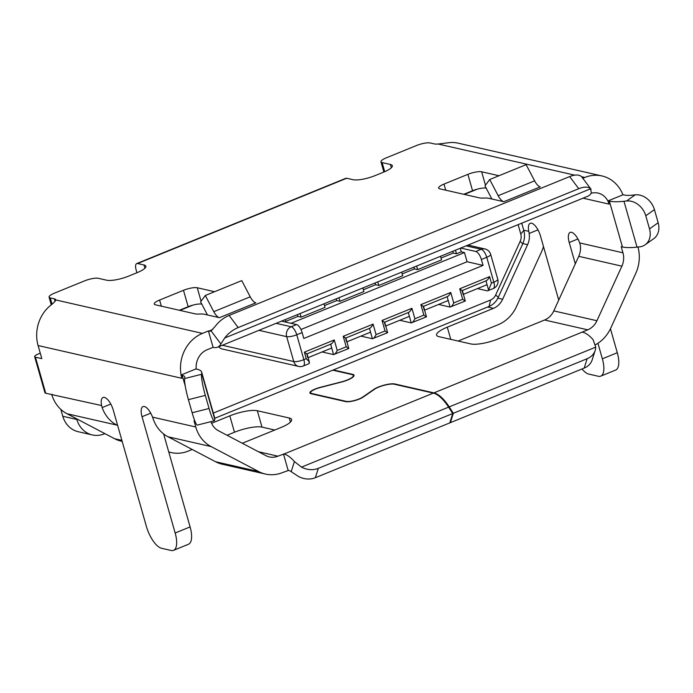 <?xml version="1.0" encoding="UTF-8"?>
<svg xmlns="http://www.w3.org/2000/svg" width="693" height="693" viewBox="0 0 693 693"><rect width="100%" height="100%" fill="white"/><g stroke="black" fill="none" stroke-linecap="round" stroke-linejoin="round"><path stroke-width="1.04" d="M332.735 370.183L352.027 374.584A11.946 2.937 164.1 0 1 353.352 375.45A11.946 2.937 164.1 0 1 341.493 381.869L320.383 387.309A10.542 2.59 -15.9 0 0 315.254 388.99A10.542 2.59 -15.9 0 0 309.91 392.974A10.542 2.59 -15.9 0 0 311.088 393.737L345.616 401.611A10.542 2.59 -15.9 0 0 363.21 397.08L374.359 389.362A11.946 2.937 164.1 0 1 378.707 387.127A11.946 2.937 164.1 0 1 394.3 384.225L433.342 393.122L283.974 454.028A35.144 13.929 67.8 0 1 294.404 461.555L301.498 467.125A17.568 14.562 17.6 0 0 318.312 468.355L315.341 477.72A17.568 14.562 -162.4 0 1 298.527 476.498L291.199 471.673L294.404 461.555M635.195 194.837A17.568 14.007 54.6 0 1 654.426 209.624L645.781 215.774A17.568 14.007 -125.4 0 0 626.55 200.987L635.195 194.837L632.614 195.114A23.19 5.7 164.1 0 1 624.306 195.036L623.094 194.759L608.151 200.849L609.364 201.126L622.435 246.985L621.223 246.708L622.955 252.798A17.568 15.541 102.8 0 1 621.881 266.164L596.933 320.729A17.568 15.541 102.8 0 1 587.742 329.833L433.939 392.879L394.897 383.983A12.647 3.11 -15.9 0 0 378.387 387.049A12.647 3.11 -15.9 0 0 373.778 389.423L362.63 397.132A9.841 2.417 164.1 0 1 346.214 401.368L311.685 393.494A9.841 2.417 164.1 0 1 310.585 392.784A9.841 2.417 164.1 0 1 315.575 389.068A9.841 2.417 164.1 0 1 320.357 387.5L341.467 382.051A12.647 3.11 -15.9 0 0 354.028 375.26A12.647 3.11 -15.9 0 0 352.616 374.341L333.333 369.941M498.969 175.736L481.635 171.786A10.542 2.59 -15.9 0 0 467.888 174.35L443.988 184.095A10.542 2.59 -15.9 0 0 438.643 188.072A10.542 2.59 -15.9 0 0 439.812 188.843L479.27 197.834A17.568 4.314 -15.9 0 0 483.03 198.085L484.935 198.025A17.568 4.314 164.1 0 1 488.695 198.276L503.811 201.724A10.542 4.175 -112.2 0 1 498.18 195.703L489.708 179.513L484.987 185.863L491.857 198.995M622.938 194.82A35.144 31.081 102.8 0 0 601.966 175.953L458.151 143.165A35.144 31.081 102.8 0 0 450.407 142.524L438.132 144.014A11.946 2.937 164.1 0 1 434.381 143.919L430.232 142.975A10.542 2.59 -15.9 0 0 416.476 145.53L386.304 157.839A10.542 2.59 -15.9 0 0 380.959 161.816A10.542 2.59 -15.9 0 0 382.138 162.586L384.719 171.673M40.272 353.179L38.21 354.019A7.025 1.724 -15.9 0 0 34.65 356.67A7.025 1.724 -15.9 0 0 35.438 357.181L41.823 358.636L38.089 345.538A35.144 31.081 102.8 0 1 50.104 305.76C53.63 302.997 55.518 301.057 55.761 299.939A11.946 2.937 164.1 0 0 55.735 299.74A11.946 2.937 164.1 0 0 54.4 298.865L50.242 297.921L52.018 304.149M346.708 178.248L137.595 263.522A7.727 3.067 -112.2 0 0 136.729 263.565L345.842 178.3A7.727 3.067 67.8 0 1 346.708 178.248L353.101 179.704A16.866 4.149 164.1 0 0 375.112 175.606L383.775 172.072A16.866 4.149 164.1 0 0 392.325 165.705A16.866 4.149 164.1 0 0 390.445 164.475L382.138 162.586M608.151 200.849L609.086 204.123A17.568 15.541 102.8 0 0 598.059 193.087A17.568 15.541 102.8 0 0 591.112 193.278M601.966 175.953A35.144 31.081 102.8 0 0 584.823 177.46L582.804 178.283M595.53 344.733A35.144 31.081 102.8 0 0 610.793 328.006L635.741 273.44A35.144 31.081 102.8 0 0 637.976 247.029M201.55 374.298A17.568 2.088 75.8 0 0 205.319 395.382L188.401 399.653A17.568 2.088 -104.2 0 1 184.633 378.56L201.55 374.298L201.706 373.458A40.766 10.014 -15.9 0 0 201.672 372.193A40.766 10.014 -15.9 0 0 197.115 369.23L195.902 368.953L181.116 374.982A35.144 31.081 102.8 0 1 202.443 333.385L208.42 330.942L213.08 347.323L207.112 349.757A17.568 15.541 102.8 0 0 196.223 369.031M194.898 421.101L194.031 420.911L195.764 426.992A35.144 31.081 102.8 0 0 211.114 446.587L258.714 471.578A35.144 31.081 102.8 0 0 265.428 474.055A35.144 31.081 102.8 0 0 282.571 472.557L288.635 470.408A17.568 6.965 67.8 0 1 291.199 471.673M227.061 435.256L234.477 432.233A21.085 5.18 164.1 0 1 261.989 427.113L274.774 430.024M168.728 451.897A35.144 31.081 -77.2 0 0 171.154 452.564A35.144 31.081 -77.2 0 0 188.297 451.065L192.204 449.471M242.316 443.26L280.942 427.512A21.085 5.18 -15.9 0 0 291.632 419.551A21.085 5.18 -15.9 0 0 289.284 418.018L257.32 410.732A21.085 5.18 -15.9 0 0 229.807 415.852L211.573 423.293M210.932 421.647A17.568 15.541 102.8 0 0 218.373 430.7L265.982 455.691A17.568 15.541 102.8 0 0 269.334 456.93A17.568 15.541 102.8 0 0 277.91 456.176L283.974 454.028M318.312 468.355L452.737 413.539L448.605 407.137A35.144 13.929 -112.2 0 0 433.342 393.122M452.737 413.539L449.774 422.903L315.341 477.72M288.123 470.296L283.454 453.915M150.736 413.167L142.039 416.71A12.301 4.877 67.8 0 1 142.983 406.6A12.301 4.877 67.8 0 1 152.529 417.134L153.283 419.239A35.144 31.081 102.8 0 0 167.975 436.755L215.575 461.737A35.144 31.081 102.8 0 0 222.288 464.223L265.428 474.055M117.654 425.528L116.84 425.095A35.144 31.081 -77.2 0 1 102.157 407.579L101.585 405.526A12.301 4.877 67.8 0 1 103.04 397.487A12.301 4.877 67.8 0 1 113.28 410.152L146.405 526.446A21.085 8.359 67.8 0 0 161.59 548.293L171.18 550.476A21.085 8.359 67.8 0 0 173.536 550.346A21.085 8.359 67.8 0 0 175.164 533.004L142.039 416.71M537.976 229.859L529.157 233.454L528.776 231.323A12.301 4.877 67.8 0 1 530.223 223.293A12.301 4.877 67.8 0 1 540.462 235.958L558.731 300.086M577.927 238.964L569.222 242.515A12.301 4.877 67.8 0 1 570.174 232.398A12.301 4.877 67.8 0 1 579.712 242.94L580.284 245.114A17.568 15.541 102.8 0 1 578.733 256.323L553.794 310.897A17.568 15.541 102.8 0 1 544.594 320.001L498.423 338.825A21.085 5.18 -15.9 0 1 470.911 343.953L438.955 336.668A21.085 5.18 -15.9 0 1 436.599 335.135A21.085 5.18 -15.9 0 1 447.288 327.174L450.762 339.362M137.595 263.522L143.988 264.977A16.866 4.149 164.1 0 1 145.868 266.199A16.866 4.149 164.1 0 1 137.318 272.574L128.655 276.109A16.866 4.149 164.1 0 1 106.644 280.206L98.337 278.309A10.542 2.59 -15.9 0 0 84.581 280.873L54.409 293.174A10.542 2.59 -15.9 0 0 49.064 297.158A10.542 2.59 -15.9 0 0 50.242 297.921M543.477 246.526A35.144 31.081 -77.2 0 1 541.467 251.949L516.519 306.514A35.144 31.081 -77.2 0 1 498.128 324.722L458.116 341.034M529.157 233.454A17.568 15.541 -77.2 0 1 527.607 244.672L502.659 299.237A17.568 15.541 -77.2 0 1 493.468 308.342L447.288 327.174M51.958 394.204A35.144 31.081 102.8 0 0 52.096 394.672L101.585 405.526M51.776 394.603A35.144 31.081 102.8 0 0 66.987 413.73L114.588 438.712A35.144 31.081 102.8 0 0 121.301 441.198L122.176 441.398M610.455 328.733L617.29 352.72A21.085 8.359 67.8 0 1 615.661 370.053L600.727 376.143A21.085 8.359 67.8 0 1 598.362 376.282L588.773 374.09A21.085 8.359 67.8 0 1 582.016 368.979M214.579 291.71L197.245 287.751A10.542 2.59 -15.9 0 0 183.489 290.315L159.589 300.06A10.542 2.59 -15.9 0 0 154.244 304.045A10.542 2.59 -15.9 0 0 155.423 304.807L194.88 313.808A17.568 4.314 -15.9 0 0 198.64 314.059L200.546 313.99A17.568 4.314 164.1 0 1 204.305 314.241L219.421 317.689L255.864 302.824A10.542 4.175 -112.2 0 1 250.225 296.812L241.762 280.622L205.319 295.487L213.782 311.668A10.542 4.175 -112.2 0 0 219.421 317.689M208.42 330.942L208.931 331.063A17.568 6.965 -112.2 0 0 210.897 330.951A17.568 6.965 -112.2 0 0 211.079 330.873L215.61 325.883A17.568 8.896 -36.9 0 1 229.106 315.445L238.193 327.564A17.568 8.896 143.1 0 0 224.697 338.002L220.894 343.962L211.079 330.873M35.438 357.181L45.703 393.217L52.096 394.672M181.116 374.982L182.181 375.32A23.19 5.7 164.1 0 1 184.771 377.009A23.19 5.7 164.1 0 1 184.797 377.728L184.633 378.56M180.968 375.043L181.904 378.317L38.089 345.538M163.617 433.931L190.099 526.914A21.085 8.359 67.8 0 1 188.479 544.256L173.536 550.346M597.929 343.295L602.356 358.809A21.085 8.359 67.8 0 1 600.727 376.143M569.222 242.515L575.303 263.842M179.383 310.273L188.158 306.696A10.542 2.59 164.1 0 1 201.784 304.106M463.782 194.3L472.548 190.731A10.542 2.59 164.1 0 1 486.174 188.141M213.08 347.323L213.6 347.444A35.144 13.929 -112.2 0 0 217.533 347.219A35.144 13.929 -112.2 0 0 220.894 343.962M450.017 422.124L450.372 422.661L453.335 413.288L449.203 406.895A35.144 13.929 67.8 0 0 433.939 392.879M217.533 347.219L587.959 196.171A35.144 13.929 -112.2 0 0 591.32 192.914L590.618 188.791A17.568 8.896 143.1 0 0 578.75 188.695L238.193 327.564M581.973 177.165L591.077 189.302L590.618 188.791L224.697 338.002M578.75 188.695L569.655 176.576A17.568 8.896 -36.9 0 1 581.531 176.672L581.964 177.165M569.655 176.576L229.106 315.445M595.157 350.467L592.186 359.84A17.568 14.562 -162.4 0 1 584.199 368.087L587.17 358.714A17.568 14.562 17.6 0 0 595.157 350.467A17.568 14.562 17.6 0 0 595.72 347.15L593.13 339.735A35.144 13.929 67.8 0 0 582.7 332.216M587.17 358.714L453.335 413.288M584.199 368.087L450.372 422.661M188.401 399.653L192.134 412.759L209.052 408.489A17.568 2.088 75.8 0 0 214.25 420.816A17.568 2.088 75.8 0 0 214.613 420.157L214.769 419.317A40.766 10.014 -15.9 0 0 214.735 418.061L201.672 372.193M214.25 420.816L197.332 425.078A17.568 2.088 -104.2 0 1 192.134 412.759M205.319 395.382L209.052 408.489M622.435 246.985A40.766 10.014 -15.9 0 0 637.032 247.132L639.613 246.855A17.568 14.007 -125.4 0 0 645.14 244.785A17.568 14.007 -125.4 0 0 649.514 228.881L658.159 222.722A17.568 14.007 54.6 0 1 653.785 238.635L645.14 244.785M609.364 201.126A40.766 10.014 -15.9 0 0 623.969 201.273L626.55 200.987M645.781 215.774L649.514 228.881M654.426 209.624L658.159 222.722M136.937 272.73L136.131 269.923A7.727 3.067 -112.2 0 1 136.729 263.565M45.703 393.217A7.025 1.724 164.1 0 1 44.915 392.706L34.65 356.67M489.708 179.513L526.152 164.657L534.624 180.838A10.542 4.175 -112.2 0 0 540.254 186.859L503.811 201.724M207.458 314.96L200.589 301.827L205.319 295.487M222.332 345.261L293.763 361.547A7.727 6.835 -77.2 0 0 298.614 366.406A7.727 7.727 0 0 0 303.257 366.025L308.628 363.834A7.727 3.067 67.8 0 0 309.347 363.158L308.801 361.174L306.237 358.697L304.374 352.148L334.251 339.96L337.231 350.45L346.197 346.795L343.208 336.313L373.085 324.125L376.065 334.606L385.031 330.959L382.042 320.469L411.919 308.29L414.899 318.771L423.865 315.116L420.876 304.634L450.753 292.455L453.742 302.936L462.699 299.281L459.71 288.799L462.04 290.497L463.158 294.421M463.444 294.308L487.058 284.676L485.975 280.873L488.591 290.064A7.727 3.067 -112.2 0 1 487.872 290.748L493.251 288.557A7.727 3.067 -112.2 0 0 493.84 282.198L486.755 257.302L481.375 259.494A7.727 3.067 -112.2 0 0 475.805 251.481L481.185 249.289L466.112 245.859M285.187 319.638L285.897 322.141M324.523 305.57L336.789 300.571L339.986 301.299L338.955 297.704M339.986 301.299L363.877 291.554L362.855 287.959M363.366 289.735L375.623 284.736L378.82 285.464L377.789 281.869M378.82 285.464L402.72 275.719L401.689 272.124M402.2 273.9L414.457 268.901L417.654 269.629L416.632 266.034M417.654 269.629L441.554 259.884L440.523 256.289M441.034 258.065L453.291 253.066L456.488 253.794L455.466 250.199M456.488 253.794L461.269 251.845L460.239 248.25M281.497 321.136L296.569 324.575A7.727 3.067 67.8 0 1 302.139 332.579L303.811 338.479L483.056 265.393L481.375 259.494M213.314 413.071L490.583 300.008A9.728 8.611 102.8 0 0 495.677 294.967L520.174 241.372A9.728 8.611 102.8 0 0 520.772 233.974L518.113 224.653M477.364 189.128L464.353 194.43M192.975 305.093L179.955 310.403M218.711 346.743A7.727 6.835 102.8 0 0 222.236 348.995L298.614 366.406M104.903 433.627L104.305 433.879A24.601 21.76 -77.2 0 1 92.308 434.927L78.24 431.722A24.601 21.76 -77.2 0 1 62.803 416.268L60.837 409.39M521.742 223.172L523.821 230.492A17.464 15.445 -77.2 0 1 522.756 243.771L498.258 297.366A17.464 15.445 -77.2 0 1 489.119 306.419L214.787 418.286M92.308 434.927A24.601 21.76 -77.2 0 1 76.862 419.473L76.672 418.815M460.741 248.051L475.805 251.481M337.231 350.45C335.897 353.135 334.676 354.513 333.584 354.573L322.08 351.957M376.065 334.606C374.731 337.3 373.51 338.678 372.418 338.738L360.914 336.114M414.899 318.771C413.565 321.465 412.344 322.834 411.252 322.903L399.748 320.279M453.742 302.936C452.399 305.622 451.178 306.999 450.086 307.068L438.582 304.444M477.416 288.609L487.006 290.791A7.727 3.067 -112.2 0 0 487.872 290.748M485.932 280.752C487.032 280.682 488.244 279.305 489.587 276.62L491.45 283.168L488.591 290.064M304.374 352.148L306.696 353.837L307.813 357.77M334.251 339.96C332.909 342.654 331.687 344.031 330.596 344.092M345.842 337.967L348.804 348.51L333.584 354.573L330.63 344.213L331.713 348.025L308.099 357.649M346.197 346.795L348.518 348.484M343.208 336.313L345.53 338.002L346.647 341.935M373.085 324.125C371.743 326.81 370.521 328.187 369.43 328.257M384.676 322.132L387.638 332.675L372.418 338.738L369.464 328.378L370.547 332.19L346.942 341.814M385.031 330.959L387.352 332.649M382.042 320.469L384.364 322.167L385.49 326.1M411.919 308.29C410.577 310.975 409.364 312.352 408.264 312.422M423.51 306.297L426.472 316.84L411.252 322.903L408.298 312.543L409.381 316.354L385.776 325.979M423.865 315.116L426.186 316.814M420.876 304.634L423.198 306.332L424.324 310.265M450.753 292.455C449.41 295.14 448.198 296.517 447.098 296.587M462.344 290.462L465.306 300.996L450.086 307.068L447.132 296.708L448.224 300.519L424.61 310.143M462.699 299.281L465.02 300.979M461.269 251.845L464.466 252.573L467.073 261.746L483.056 265.393M300.953 329.487L467.073 261.746M291.008 323.302L464.466 252.573M285.689 321.405L297.947 316.406L301.143 317.134L325.043 307.389L324.021 303.794M301.143 317.134L300.121 313.539M453.291 253.066L452.789 251.29M414.457 268.901L413.955 267.126M375.623 284.736L375.112 282.961M336.789 300.571L336.278 298.796M297.947 316.406L297.444 314.631M277.91 456.176L258.472 451.749M448.605 407.137L301.498 467.125M110.793 404.054L102.157 407.579M195.764 426.992L152.529 417.134M211.114 446.587L167.975 436.755M258.714 471.578L215.575 461.737M502.659 299.237L497.877 298.146M493.468 308.342L487.647 307.016M527.607 244.672L522.843 243.581M528.776 231.323L523.735 230.18M116.84 425.095L66.987 413.73M121.89 440.376L114.588 438.712M584.823 177.46L581.574 176.715M574.722 175.156L438.132 144.014M202.443 333.385L55.761 299.939M212.734 329.513L208.931 331.063M182.181 375.32L185.282 386.209M587.742 329.833L544.594 320.001M596.933 320.729L553.794 310.897M621.881 266.164L578.733 256.323M622.955 252.798L579.712 242.94M609.086 204.123L583.021 198.181M352.616 374.341L352.763 374.835M229.807 415.852L234.477 432.233M289.284 418.018L290.445 422.089M257.32 410.732L261.989 427.113M55.076 301.264L54.4 298.865M201.074 301.186L197.245 287.751M188.158 306.696L183.489 290.315M161.33 306.159L159.589 300.06M485.464 185.213L481.635 171.786M472.548 190.731L467.888 174.35M445.72 190.185L443.988 184.095M391.372 167.741L390.445 164.475M602.356 358.809L617.29 352.72M190.099 526.914L175.164 533.004M595.72 347.15L449.203 406.895M201.706 373.458L214.769 419.317M623.969 201.273L637.032 247.132M144.915 268.234L143.988 264.977M534.624 180.838L498.18 195.703M213.782 311.668L250.225 296.812M276.117 323.328L291.19 326.767A7.727 3.067 67.8 0 1 296.76 334.771L303.855 359.667A7.727 1.897 -15.9 0 1 293.763 361.547L286.668 336.651A7.727 6.835 -77.2 0 1 291.19 326.767L296.569 324.575M302.139 332.579L296.76 334.771A7.727 1.897 -15.9 0 1 286.668 336.651L258.948 330.336M76.862 419.473L62.803 416.268M523.821 230.492L520.772 233.974M522.756 243.771L520.174 241.372M498.258 297.366L495.677 294.967M489.119 306.419L490.583 300.008M493.251 288.557A7.727 7.727 0 0 0 497.765 279.279L490.67 254.383A7.727 1.897 164.1 0 1 486.755 257.302A7.727 3.067 67.8 0 0 481.185 249.289A7.727 6.835 -77.2 0 1 484.953 248.96L467.983 245.088M303.257 366.025A7.727 3.067 -112.2 0 0 303.855 359.667L306.237 358.697M459.71 288.799L489.587 276.62M491.45 283.168L493.84 282.198A7.727 1.897 164.1 0 0 497.765 279.279M310.585 392.784L310.845 393.676M171.154 452.564L168.771 452.018M353.352 375.45L353.638 376.438M49.064 297.158L51.247 304.799M380.959 161.816L383.87 172.037M490.67 254.383A7.727 7.727 0 0 0 484.953 248.96M309.424 362.283L307.008 353.811M307.016 353.846L331.098 344.023M345.85 338.011L369.932 328.187M384.684 322.176L408.766 312.352M423.527 306.341L447.6 296.517M462.361 290.506L486.434 280.682"/></g></svg>
